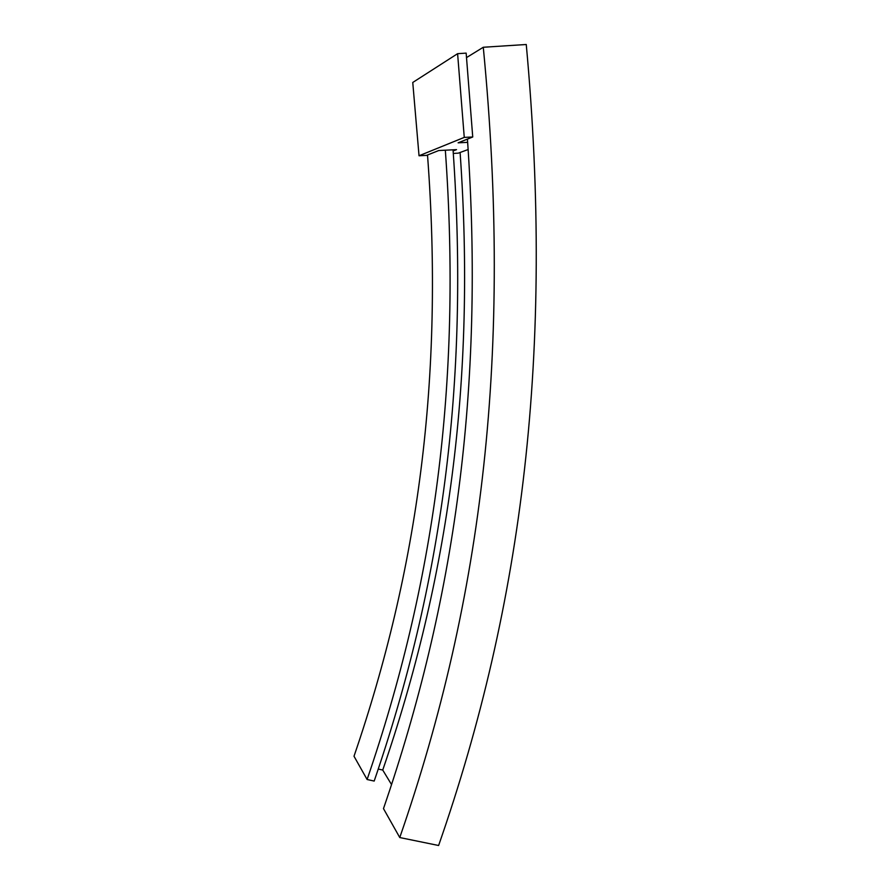 <?xml version="1.0" encoding="UTF-8"?>
<svg xmlns="http://www.w3.org/2000/svg" width="890" height="890" viewBox="0 0 890 890"><rect width="100%" height="100%" fill="white"/><g stroke="black" fill="none" stroke-linecap="round" stroke-linejoin="round"><path stroke-width="1.33" d="M466.571 57.561L483.281 47.259L526.257 44.5C554.259 349.57 522.964 603.698 438.614 845.5L399.766 837.546L383.479 808.61C454.367 602.397 484.928 390.143 467.428 139.107M427.512 155.005C444.366 379.029 417.61 570.546 354.009 756.244L367.103 779.506C433.708 585.297 462.21 385.214 445.334 150.199M453.043 149.809C469.764 385.281 440.984 586.488 374.178 781.064L367.103 779.506M460.097 152.49C476.361 381.866 448.07 580.091 382.733 770.05L378.205 769.038M391.489 784.49L382.733 770.05M483.281 47.259C512.607 350.36 482.858 597.846 399.766 837.546M453.277 153.414L458.294 153.158L468.084 149.542M457.605 53.678L466.16 53.122L472.735 136.993L464.257 137.394L457.605 53.678L412.76 82.47L419.034 155.772L426.566 155.383L438.748 150.532L456.537 149.642L453.121 150.944M464.257 137.394L419.034 155.772M467.639 142.356L458.116 142.823L472.735 136.993"/></g></svg>
